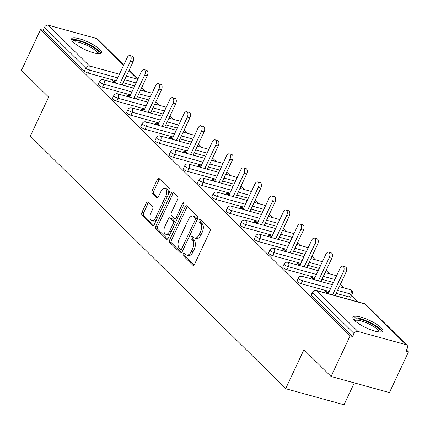 <?xml version="1.0" encoding="UTF-8"?>
<svg xmlns="http://www.w3.org/2000/svg" width="430" height="430" viewBox="0 0 430 430"><rect width="100%" height="100%" fill="white"/><g stroke="black" fill="none" stroke-linecap="round" stroke-linejoin="round"><path stroke-width="0.64" d="M183.282 253.91A1.457 0.801 -74.6 0 0 183.309 255.807L192.801 265.192A2.08 1.145 -74.6 0 0 193.102 265.369A2.08 1.145 -74.6 0 0 194.548 264.251L209.926 231.421A2.08 1.145 -74.6 0 0 209.888 228.717L200.396 219.327A1.457 0.801 -74.6 0 0 200.186 219.203A1.457 0.801 -74.6 0 0 199.171 219.983A1.457 0.801 -74.6 0 0 199.203 221.88L200.428 223.095A6.649 3.671 -74.6 0 1 200.552 231.759L199.273 234.495A6.649 3.671 -74.6 0 1 194.645 238.08A6.649 3.671 -74.6 0 1 193.677 237.505L192.452 236.29A1.457 0.801 -74.6 0 0 192.237 236.161A1.457 0.801 -74.6 0 0 191.226 236.946A1.457 0.801 -74.6 0 0 191.253 238.844L192.484 240.058A6.649 3.671 -74.6 0 1 192.608 248.723L191.323 251.459A6.649 3.671 -74.6 0 1 186.701 255.038A6.649 3.671 -74.6 0 1 185.733 254.463L184.508 253.249A1.457 0.801 -74.6 0 0 184.293 253.125A1.457 0.801 -74.6 0 0 183.282 253.91M185.233 253.969A1.457 0.801 -74.6 0 0 184.986 254.377A1.457 0.801 -74.6 0 0 185.013 256.275L193.935 265.1M201.122 220.047A1.457 0.801 -74.6 0 0 200.875 220.456A1.457 0.801 -74.6 0 0 200.901 222.348L202.132 223.562L200.428 223.095M193.177 237.011A1.457 0.801 -74.6 0 0 192.93 237.414A1.457 0.801 -74.6 0 0 192.957 239.311L194.183 240.526L192.484 240.058M73.277 42.151A16.512 4.074 25.1 0 0 89.37 51.423A16.512 4.074 25.1 0 0 101.512 52.815A16.512 4.074 25.1 0 0 99.83 49.471A16.512 4.074 25.1 0 0 83.743 40.2A16.512 4.074 25.1 0 0 71.6 38.807A16.512 4.074 25.1 0 0 73.277 42.151M354.626 320.474A16.512 4.074 25.1 0 0 370.714 329.74A16.512 4.074 25.1 0 0 382.856 331.138A16.512 4.074 25.1 0 0 381.179 327.789A16.512 4.074 25.1 0 0 365.091 318.522A16.512 4.074 25.1 0 0 352.949 317.125A16.512 4.074 25.1 0 0 354.626 320.474M148.049 202.105A2.08 1.145 -74.6 0 0 147.743 201.923A2.08 1.145 -74.6 0 0 146.297 203.046L141.986 212.253A2.08 1.145 -74.6 0 0 142.024 214.962L152.564 225.39A2.08 1.145 -74.6 0 0 152.865 225.567A2.08 1.145 -74.6 0 0 154.311 224.449L169.689 191.619A2.08 1.145 -74.6 0 0 169.651 188.91L159.111 178.488A2.08 1.145 -74.6 0 0 158.81 178.305A2.08 1.145 -74.6 0 0 157.364 179.428L152.15 190.549A2.08 1.145 -74.6 0 0 152.188 193.258L156.703 197.719A2.08 1.145 -74.6 0 0 157.004 197.902A2.08 1.145 -74.6 0 0 158.45 196.779L161.035 191.264A5.558 3.069 -74.6 0 1 164.9 188.265A5.558 3.069 -74.6 0 1 165.813 195.989L155.687 217.601A5.558 3.069 -74.6 0 1 151.822 220.601A5.558 3.069 -74.6 0 1 150.908 212.877L152.596 209.276A2.08 1.145 -74.6 0 0 152.559 206.567L148.049 202.105M406.092 344.72L364.871 303.945L316.7 290.675L357.921 331.449L406.092 344.72A3.177 2.532 134.7 0 1 407.022 345.252A3.177 2.532 134.7 0 1 407.339 348.209L405.947 351.186L408.5 351.885L389.44 392.579L331.057 376.492L303.94 349.671L285.66 388.693L30.336 136.111L48.617 97.094L21.5 70.267L40.56 29.579L350.117 335.803L352.67 336.507L354.062 333.529L312.841 292.755L311.449 295.727L352.67 336.507M331.057 376.492L350.117 335.803M169.764 239.736A2.08 1.145 -74.6 0 0 169.802 242.439L180.342 252.867A2.08 1.145 -74.6 0 0 180.643 253.044A2.08 1.145 -74.6 0 0 182.089 251.926L197.467 219.096A2.08 1.145 -74.6 0 0 197.429 216.387L186.889 205.965A2.08 1.145 -74.6 0 0 186.588 205.782A2.08 1.145 -74.6 0 0 185.142 206.905L169.764 239.736L171.463 240.203A2.08 1.145 -74.6 0 0 171.5 242.912L181.476 252.775M166.453 239.128L155.913 228.701A2.08 1.145 -74.6 0 1 155.875 225.992L171.253 193.167A2.08 1.145 -74.6 0 1 172.699 192.043A2.08 1.145 -74.6 0 1 173 192.226L177.509 196.687A2.08 1.145 -74.6 0 1 177.547 199.391L171.312 212.71A2.08 1.145 -74.6 0 0 171.35 215.414L174.344 218.375A2.08 1.145 -74.6 0 0 174.644 218.553A2.08 1.145 -74.6 0 0 176.09 217.435L182.583 203.573A1.457 0.801 -74.6 0 1 183.594 202.788A1.457 0.801 -74.6 0 1 183.836 204.809L168.2 238.188A2.08 1.145 -74.6 0 1 166.754 239.306A2.08 1.145 -74.6 0 1 166.453 239.128L167.103 239.306M285.66 388.693L344.043 404.775L354.293 382.899M357.921 331.449A3.177 2.532 134.7 0 0 354.062 333.529M40.56 29.579L43.113 30.277L44.51 27.305A3.177 2.532 -45.3 0 1 48.364 25.225L96.535 38.496A3.177 2.532 -45.3 0 1 97.465 39.022L123.727 65.005M141.604 87.86L145.039 91.262M155.8 101.905L159.234 105.302M169.99 115.944L173.43 119.346M184.185 129.989L187.625 133.386M198.38 144.028L201.821 147.431M212.576 158.073L216.016 161.47M226.771 172.113L230.211 175.515M240.967 186.158L244.401 189.555M255.162 200.197L258.597 203.6M269.357 214.242L272.792 217.639M283.547 228.282L286.987 231.684M297.743 242.321L301.183 245.724M311.938 256.366L315.378 259.768M326.133 270.405L329.573 273.808M340.329 284.45L343.769 287.853M351.541 295.544L357.964 301.892M406.533 349.939L408.5 351.885M328.617 292.787L327.945 292.126L327.364 293.367M327.945 292.126L325.392 291.422L327.493 293.496M134.708 85.909L123.227 82.748M116.31 80.84L88.252 73.111A3.177 0.785 -154.9 0 1 84.334 71.057L85.726 68.085L44.51 27.305M43.113 30.277L84.334 71.057M311.449 295.727A3.177 0.785 -154.9 0 1 311.127 295.087L312.519 292.11A3.177 0.785 -154.9 0 0 312.841 292.755A3.177 2.532 134.7 0 1 316.7 290.675A3.177 1.752 -74.6 0 0 316.238 290.395A3.177 3.177 0 0 0 312.519 292.11M102.447 87.15A3.177 0.785 -154.9 0 1 98.529 85.097A3.177 0.785 -154.9 0 1 98.207 84.452L99.599 81.48A3.177 0.785 -154.9 0 0 99.921 82.125A3.177 0.785 25.1 0 0 103.84 84.178L102.447 87.15L130.505 94.88M148.904 99.954L137.423 96.788M116.643 101.195A3.177 0.785 -154.9 0 1 112.724 99.142A3.177 0.785 -154.9 0 1 112.402 98.497L113.794 95.524A3.177 0.785 -154.9 0 0 114.117 96.164A3.177 0.785 25.1 0 0 118.035 98.223L116.643 101.195L144.7 108.924M163.099 113.993L151.618 110.827M130.838 115.235A3.177 0.785 -154.9 0 1 126.92 113.181A3.177 0.785 -154.9 0 1 126.597 112.536L127.989 109.564A3.177 0.785 -154.9 0 0 128.312 110.209A3.177 0.785 25.1 0 0 132.23 112.262L130.838 115.235L158.896 122.964M177.289 128.032L165.808 124.872M145.034 129.28A3.177 0.785 -154.9 0 1 141.115 127.226A3.177 0.785 -154.9 0 1 140.793 126.581L142.185 123.609A3.177 0.785 -154.9 0 0 142.507 124.248A3.177 0.785 25.1 0 0 146.426 126.307L145.034 129.28L173.086 137.009M191.484 142.077L180.003 138.911M159.229 143.319A3.177 0.785 -154.9 0 1 155.311 141.266A3.177 0.785 -154.9 0 1 154.988 140.621L156.38 137.648A3.177 0.785 -154.9 0 0 156.703 138.293A3.177 0.785 25.1 0 0 160.621 140.347L159.229 143.319L187.281 151.048M205.68 156.117L194.199 152.956M173.419 157.364A3.177 0.785 -154.9 0 1 169.501 155.311A3.177 0.785 -154.9 0 1 169.178 154.666L170.576 151.693A3.177 0.785 -154.9 0 0 170.898 152.333A3.177 0.785 25.1 0 0 174.816 154.386L173.419 157.364L201.476 165.093M219.875 170.162L208.394 166.996M187.614 171.403A3.177 0.785 -154.9 0 1 183.696 169.35A3.177 0.785 -154.9 0 1 183.374 168.705L184.766 165.733A3.177 0.785 -154.9 0 0 185.088 166.378A3.177 0.785 25.1 0 0 189.006 168.431L187.614 171.403L215.672 179.133M234.071 184.201L222.589 181.041M201.81 185.448A3.177 0.785 -154.9 0 1 197.891 183.39A3.177 0.785 -154.9 0 1 197.569 182.75L198.961 179.778A3.177 0.785 -154.9 0 0 199.283 180.417A3.177 0.785 25.1 0 0 203.202 182.471L201.81 185.448L229.867 193.177M248.266 198.246L236.785 195.08M216.005 199.488A3.177 0.785 -154.9 0 1 212.087 197.434A3.177 0.785 -154.9 0 1 211.764 196.79L213.156 193.817A3.177 0.785 -154.9 0 0 213.479 194.462A3.177 0.785 25.1 0 0 217.397 196.515L216.005 199.488L244.063 207.217M262.461 212.286L250.98 209.125M230.2 213.533A3.177 0.785 -154.9 0 1 226.282 211.474A3.177 0.785 -154.9 0 1 225.96 210.834L227.352 207.862A3.177 0.785 -154.9 0 0 227.674 208.502A3.177 0.785 25.1 0 0 231.593 210.555L230.2 213.533L258.258 221.262M276.657 226.33L265.176 223.165M244.396 227.572A3.177 0.785 -154.9 0 1 240.477 225.519A3.177 0.785 -154.9 0 1 240.155 224.874L241.547 221.901A3.177 0.785 -154.9 0 0 241.87 222.547A3.177 0.785 25.1 0 0 245.788 224.6L244.396 227.572L272.453 235.301M290.852 240.37L279.371 237.209M258.591 241.612A3.177 0.785 -154.9 0 1 254.673 239.558A3.177 0.785 -154.9 0 1 254.35 238.919L255.743 235.946A3.177 0.785 -154.9 0 0 256.065 236.586A3.177 0.785 25.1 0 0 259.983 238.639L258.591 241.612L286.649 249.346M305.042 254.415L293.561 251.249M272.787 255.656A3.177 0.785 -154.9 0 1 268.868 253.603A3.177 0.785 -154.9 0 1 268.546 252.958L269.938 249.986A3.177 0.785 -154.9 0 0 270.26 250.631A3.177 0.785 25.1 0 0 274.179 252.684L272.787 255.656L300.839 263.386M319.237 268.454L307.756 265.294M286.982 269.696A3.177 0.785 -154.9 0 1 283.064 267.643A3.177 0.785 -154.9 0 1 282.741 267.003L284.133 264.025A3.177 0.785 -154.9 0 0 284.456 264.67A3.177 0.785 25.1 0 0 288.374 266.724L286.982 269.696L315.034 277.431M333.433 282.499L321.952 279.333M301.172 283.741A3.177 0.785 -154.9 0 1 297.254 281.688A3.177 0.785 -154.9 0 1 296.931 281.043L298.323 278.07A3.177 0.785 -154.9 0 0 298.651 278.715A3.177 0.785 25.1 0 0 302.564 280.769L301.172 283.741L329.229 291.47M349.343 297.012L350.735 294.039A3.177 0.785 -154.9 0 0 352.251 294.039L350.853 297.012A3.177 0.785 -154.9 0 1 349.343 297.012L336.147 293.378M314.421 278.742L313.75 278.081L311.196 277.377L313.298 279.457M300.226 264.703L299.554 264.041L297.001 263.337L299.103 265.412M286.031 250.658L285.364 249.997L282.811 249.292L284.907 251.373M271.835 236.618L271.169 235.957L268.616 235.253L270.717 237.328M257.64 222.573L256.973 221.912L254.42 221.208L256.522 223.288M243.445 208.534L242.778 207.873L240.225 207.169L242.326 209.243M229.249 194.489L228.583 193.828L226.029 193.124L228.131 195.204M215.059 180.45L214.387 179.788L211.834 179.084L213.936 181.159M200.864 166.405L200.192 165.744L197.639 165.039L199.74 167.119M186.668 152.365L185.996 151.704L183.443 151L185.545 153.08M172.473 138.32L171.801 137.659L169.248 136.955L171.35 139.035M158.278 124.281L157.611 123.62L155.058 122.915L157.154 124.996M144.082 110.236L143.416 109.575L140.863 108.871L142.964 110.951M129.887 96.196L129.22 95.535L126.667 94.831L128.769 96.911M115.692 82.151L115.025 81.49L112.472 80.786L114.573 82.866M313.75 278.081L313.169 279.328M299.554 264.041L298.974 265.283M285.364 249.997L284.778 251.244M271.169 235.957L270.583 237.199M256.973 221.912L256.387 223.159M242.778 207.873L242.192 209.114M228.583 193.828L228.002 195.075M214.387 179.788L213.807 181.03M200.192 165.744L199.611 166.99M185.996 151.704L185.416 152.946M171.801 137.659L171.221 138.906M157.611 123.62L157.025 124.861M143.416 109.575L142.83 110.822M129.22 95.535L128.635 96.782M115.025 81.49L114.439 82.737M186.701 255.038L188.404 255.511A6.649 3.671 -74.6 0 0 193.027 251.926L191.323 251.459M194.183 240.526A6.649 3.671 -74.6 0 1 194.312 249.19L193.027 251.926M194.645 238.08L196.349 238.548A6.649 3.671 -74.6 0 0 200.971 234.963L199.273 234.495M202.132 223.562A6.649 3.671 -74.6 0 1 202.256 232.227L200.971 234.963M187.453 206.524A2.08 1.145 -74.6 0 0 186.84 207.373L171.463 240.203M180.552 249.341A1.457 0.801 -74.6 0 0 180.767 249.464A1.457 0.801 -74.6 0 0 181.777 248.685L195.274 219.864A1.457 0.801 -74.6 0 0 195.247 217.972L193.951 216.688A6.649 3.671 -74.6 0 0 192.984 216.113A6.649 3.671 -74.6 0 0 188.361 219.698L179.133 239.397A6.649 3.671 -74.6 0 0 179.256 248.062L180.552 249.341M182.255 249.808A1.457 0.801 -74.6 0 0 182.465 249.938A1.457 0.801 -74.6 0 0 183.153 249.647M197.176 219.714A1.457 0.801 -74.6 0 0 196.951 218.44L195.247 217.972M192.984 216.113L194.688 216.586A6.649 3.671 -74.6 0 1 195.655 217.161L196.951 218.44M167.587 239.037L157.617 229.168L155.913 228.701M173.564 192.785A2.08 1.145 -74.6 0 0 172.951 193.634L157.573 226.465A2.08 1.145 -74.6 0 0 157.617 229.168M176.042 218.843A2.08 1.145 -74.6 0 0 176.348 219.026A2.08 1.145 -74.6 0 0 177.413 218.515M164.84 226.524A5.558 3.069 -74.6 0 0 165.754 234.248A5.558 3.069 -74.6 0 0 169.619 231.249L173.182 223.638A2.08 1.145 -74.6 0 0 173.145 220.929L170.156 217.967A2.08 1.145 -74.6 0 0 169.85 217.79A2.08 1.145 -74.6 0 0 168.404 218.908L164.84 226.524M165.754 234.248L167.453 234.715A5.558 3.069 -74.6 0 0 170.737 232.77M175.139 223.369A2.08 1.145 -74.6 0 0 174.849 221.396L173.145 220.929M169.85 217.79L171.554 218.257A2.08 1.145 -74.6 0 1 171.855 218.44L174.849 221.396M151.822 220.601L153.521 221.068A5.558 3.069 -74.6 0 0 156.805 219.123M167.969 195.284A5.558 3.069 -74.6 0 0 166.598 188.738L164.9 188.265M159.675 179.041A2.08 1.145 -74.6 0 0 159.068 179.896L153.854 191.022A2.08 1.145 -74.6 0 0 153.892 193.726L157.837 197.633M148.613 202.664A2.08 1.145 -74.6 0 0 148.001 203.514L143.684 212.726A2.08 1.145 -74.6 0 0 143.727 215.43L153.698 225.298M346.005 272.33L343.452 271.626A3.918 2.161 -74.6 0 0 342.812 266.186L345.365 266.89A3.918 2.161 105.4 0 1 346.005 272.33L335.11 295.598M342.812 266.186A3.918 2.161 -74.6 0 0 340.087 268.293L328.192 293.69M343.452 271.626L332.557 294.894M331.81 258.285L329.256 257.586A3.918 2.161 -74.6 0 0 328.617 252.141L331.17 252.845A3.918 2.161 105.4 0 1 331.81 258.285L320.914 281.553M328.617 252.141A3.918 2.161 -74.6 0 0 325.892 254.254L313.997 279.65M329.256 257.586L318.361 280.849M317.619 244.245L315.066 243.541A3.918 2.161 -74.6 0 0 314.421 238.102L316.974 238.806A3.918 2.161 105.4 0 1 317.619 244.245L306.719 267.514M314.421 238.102A3.918 2.161 -74.6 0 0 311.696 240.209L299.801 265.606M315.066 243.541L304.166 266.81M303.424 230.2L300.871 229.502A3.918 2.161 -74.6 0 0 300.226 224.057L302.779 224.761A3.918 2.161 105.4 0 1 303.424 230.2L292.524 253.469M300.226 224.057A3.918 2.161 -74.6 0 0 297.501 226.169L285.606 251.566M300.871 229.502L289.971 252.765M289.229 216.161L286.676 215.457A3.918 2.161 -74.6 0 0 286.031 210.017L288.584 210.721A3.918 2.161 105.4 0 1 289.229 216.161L278.328 239.429M286.031 210.017A3.918 2.161 -74.6 0 0 283.305 212.13L271.411 237.521M286.676 215.457L275.775 238.725M275.033 202.121L272.48 201.417A3.918 2.161 -74.6 0 0 271.835 195.972L274.388 196.677A3.918 2.161 105.4 0 1 275.033 202.121L264.133 225.384M271.835 195.972A3.918 2.161 -74.6 0 0 269.115 198.085L257.215 223.482M272.48 201.417L261.58 224.68M354.18 320.011A14.292 3.526 -154.9 0 1 367.634 321.941A14.292 3.526 -154.9 0 1 379.851 332.035M378.819 331.949A13.233 3.263 25.1 0 0 367.166 323.14A13.233 3.263 25.1 0 0 354.911 320.748M382.125 331.772A16.41 4.047 25.1 0 0 367.693 321.393A16.41 4.047 25.1 0 0 352.928 318.098M72.831 41.688A14.292 3.526 -154.9 0 1 86.285 43.618A14.292 3.526 -154.9 0 1 98.508 53.718M97.476 53.626A13.233 3.263 25.1 0 0 85.817 44.822A13.233 3.263 25.1 0 0 73.562 42.425M100.776 53.449A16.41 4.047 25.1 0 0 86.349 43.075A16.41 4.047 25.1 0 0 71.584 39.775M260.838 188.077L258.285 187.373A3.918 2.161 -74.6 0 0 257.64 181.933L260.193 182.637A3.918 2.161 105.4 0 1 260.838 188.077L249.938 211.345M257.64 181.933A3.918 2.161 -74.6 0 0 254.92 184.045L243.02 209.437M258.285 187.373L247.384 210.641M246.643 174.037L244.089 173.333A3.918 2.161 -74.6 0 0 243.45 167.888L246.003 168.592A3.918 2.161 105.4 0 1 246.643 174.037L235.742 197.3M243.45 167.888A3.918 2.161 -74.6 0 0 240.725 170L228.83 195.397M244.089 173.333L233.189 196.596M232.447 159.992L229.894 159.288A3.918 2.161 -74.6 0 0 229.254 153.849L231.808 154.553A3.918 2.161 105.4 0 1 232.447 159.992L221.552 183.261M229.254 153.849A3.918 2.161 -74.6 0 0 226.529 155.961L214.634 181.352M229.894 159.288L218.999 182.556M218.252 145.953L215.699 145.249A3.918 2.161 -74.6 0 0 215.059 139.804L217.612 140.508A3.918 2.161 105.4 0 1 218.252 145.953L207.357 169.216M215.059 139.804A3.918 2.161 -74.6 0 0 212.334 141.916L200.439 167.313M215.699 145.249L204.804 168.512M204.056 131.908L201.503 131.204A3.918 2.161 -74.6 0 0 200.864 125.764L203.417 126.468A3.918 2.161 105.4 0 1 204.056 131.908L193.161 155.176M200.864 125.764A3.918 2.161 -74.6 0 0 198.139 127.877L186.244 153.268M201.503 131.204L190.608 154.472M189.867 117.868L187.313 117.164A3.918 2.161 -74.6 0 0 186.668 111.719L189.221 112.423A3.918 2.161 105.4 0 1 189.867 117.868L178.966 141.131M186.668 111.719A3.918 2.161 -74.6 0 0 183.943 113.832L172.048 139.229M187.313 117.164L176.413 140.427M175.671 103.823L173.118 103.119A3.918 2.161 -74.6 0 0 172.473 97.68L175.026 98.384A3.918 2.161 105.4 0 1 175.671 103.823L164.771 127.092M172.473 97.68A3.918 2.161 -74.6 0 0 169.748 99.792L157.853 125.184M173.118 103.119L162.218 126.388M161.476 89.784L158.923 89.08A3.918 2.161 -74.6 0 0 158.278 83.635L160.831 84.339A3.918 2.161 105.4 0 1 161.476 89.784L150.575 113.047M158.278 83.635A3.918 2.161 -74.6 0 0 155.552 85.747L143.658 111.144M158.923 89.08L148.022 112.348M147.28 75.739L144.727 75.035A3.918 2.161 -74.6 0 0 144.082 69.595L146.635 70.3A3.918 2.161 105.4 0 1 147.28 75.739L136.38 99.007M144.082 69.595A3.918 2.161 -74.6 0 0 141.362 71.708L129.462 97.099M144.727 75.035L133.827 98.303M133.085 61.7L130.532 60.995A3.918 2.161 -74.6 0 0 129.887 55.556L132.44 56.255A3.918 2.161 105.4 0 1 133.085 61.7L122.184 84.963M129.887 55.556A3.918 2.161 -74.6 0 0 127.167 57.663L115.272 83.06M130.532 60.995L119.631 84.264M185.013 256.275L183.309 255.807M200.901 222.348L199.203 221.88M192.957 239.311L191.253 238.844M407.022 345.252L365.801 304.472A3.177 2.532 134.7 0 0 364.871 303.945A3.177 1.752 -74.6 0 0 364.409 303.671L316.238 290.395M48.364 25.225L89.585 66L119.411 74.218M126.329 76.121L137.756 79.27L128.941 70.547M123.603 65.269L96.535 38.496M117.702 77.868L89.644 70.138A3.177 0.785 25.1 0 1 85.726 68.085A3.177 2.532 -45.3 0 1 89.585 66A3.177 1.752 105.4 0 1 89.644 70.138L88.252 73.111M352.251 294.039A3.177 3.177 0 0 0 350.213 289.627A3.177 1.752 -74.6 0 1 350.676 289.901A3.177 1.752 105.4 0 1 350.735 294.039L337.539 290.406M330.622 288.498L302.564 280.769A3.177 1.752 105.4 0 0 302.505 276.63A3.177 1.752 -74.6 0 0 302.048 276.356A3.177 3.177 0 0 0 298.323 278.07M334.825 279.527L323.344 276.361M316.426 274.458L288.374 266.724A3.177 1.752 105.4 0 0 288.315 262.59A3.177 1.752 -74.6 0 0 287.853 262.311A3.177 3.177 0 0 0 284.133 264.025M320.629 265.482L309.148 262.322M302.236 260.413L274.179 252.684A3.177 1.752 105.4 0 0 274.12 248.545A3.177 1.752 -74.6 0 0 273.657 248.271A3.177 3.177 0 0 0 269.938 249.986M306.44 251.442L294.958 248.277M288.041 246.374L259.983 238.639A3.177 1.752 105.4 0 0 259.924 234.506A3.177 1.752 -74.6 0 0 259.462 234.232A3.177 3.177 0 0 0 255.743 235.946M292.244 237.398L280.763 234.237M273.846 232.329L245.788 224.6A3.177 1.752 105.4 0 0 245.729 220.461A3.177 1.752 -74.6 0 0 245.267 220.187A3.177 3.177 0 0 0 241.547 221.901M278.049 223.358L266.568 220.192M259.65 218.29L231.593 210.555A3.177 1.752 105.4 0 0 231.533 206.422A3.177 1.752 -74.6 0 0 231.071 206.147A3.177 3.177 0 0 0 227.352 207.862M263.853 209.313L252.372 206.153M245.455 204.245L217.397 196.515A3.177 1.752 105.4 0 0 217.338 192.377A3.177 1.752 -74.6 0 0 216.876 192.102A3.177 3.177 0 0 0 213.156 193.817M249.658 195.274L238.177 192.108M231.259 190.205L203.202 182.471A3.177 1.752 105.4 0 0 203.143 178.337A3.177 1.752 -74.6 0 0 202.68 178.063A3.177 3.177 0 0 0 198.961 179.778M235.463 181.229L223.982 178.068M217.064 176.16L189.006 168.431A3.177 1.752 105.4 0 0 188.947 164.292A3.177 1.752 -74.6 0 0 188.485 164.018A3.177 3.177 0 0 0 184.766 165.733M221.267 167.189L209.786 164.024M202.869 162.121L174.816 154.386A3.177 1.752 105.4 0 0 174.752 150.253A3.177 1.752 -74.6 0 0 174.295 149.979A3.177 3.177 0 0 0 170.576 151.693M207.072 153.144L195.591 149.984M188.673 148.076L160.621 140.347A3.177 1.752 105.4 0 0 160.562 136.208A3.177 1.752 -74.6 0 0 160.1 135.934A3.177 3.177 0 0 0 156.38 137.648M192.876 139.105L181.395 135.939M174.483 134.036L146.426 126.307A3.177 1.752 105.4 0 0 146.367 122.168A3.177 1.752 -74.6 0 0 145.904 121.894A3.177 3.177 0 0 0 142.185 123.609M178.686 125.06L167.205 121.9M160.288 119.992L132.23 112.262A3.177 1.752 105.4 0 0 132.171 108.123A3.177 1.752 -74.6 0 0 131.709 107.849A3.177 3.177 0 0 0 127.989 109.564M164.491 111.021L153.01 107.855M146.093 105.952L118.035 98.223A3.177 1.752 105.4 0 0 117.976 94.084A3.177 1.752 -74.6 0 0 117.514 93.81A3.177 3.177 0 0 0 113.794 95.524M150.296 96.976L138.815 93.815M131.897 91.907L103.84 84.178A3.177 1.752 105.4 0 0 103.781 80.039A3.177 1.752 -74.6 0 0 103.318 79.765A3.177 3.177 0 0 0 99.599 81.48M136.1 82.936L124.619 79.77M336.572 275.797A3.177 3.177 0 0 0 336.023 275.587A3.177 1.752 -74.6 0 1 336.48 275.861A3.177 1.752 105.4 0 1 336.523 275.904M322.376 261.752A3.177 3.177 0 0 0 321.828 261.542A3.177 1.752 -74.6 0 1 322.29 261.816A3.177 1.752 105.4 0 1 322.328 261.859M308.186 247.712A3.177 3.177 0 0 0 307.633 247.503A3.177 1.752 -74.6 0 1 308.095 247.777A3.177 1.752 105.4 0 1 308.133 247.82M293.991 233.667A3.177 3.177 0 0 0 293.437 233.458A3.177 1.752 -74.6 0 1 293.9 233.732A3.177 1.752 105.4 0 1 293.937 233.775M279.796 219.628A3.177 3.177 0 0 0 279.242 219.418A3.177 1.752 -74.6 0 1 279.704 219.692A3.177 1.752 105.4 0 1 279.742 219.735M265.6 205.583A3.177 3.177 0 0 0 265.047 205.373A3.177 1.752 -74.6 0 1 265.509 205.648A3.177 1.752 105.4 0 1 265.552 205.69M251.405 191.543A3.177 3.177 0 0 0 250.851 191.334A3.177 1.752 -74.6 0 1 251.314 191.608A3.177 1.752 105.4 0 1 251.356 191.651M237.209 177.499A3.177 3.177 0 0 0 236.656 177.289A3.177 1.752 -74.6 0 1 237.118 177.563A3.177 1.752 105.4 0 1 237.161 177.606M223.014 163.459A3.177 3.177 0 0 0 222.46 163.25A3.177 1.752 -74.6 0 1 222.923 163.524A3.177 1.752 105.4 0 1 222.966 163.567M208.819 149.414A3.177 3.177 0 0 0 208.27 149.205A3.177 1.752 -74.6 0 1 208.733 149.484A3.177 1.752 105.4 0 1 208.77 149.522M194.629 135.375A3.177 3.177 0 0 0 194.075 135.165A3.177 1.752 -74.6 0 1 194.537 135.439A3.177 1.752 105.4 0 1 194.575 135.482M180.433 121.33A3.177 3.177 0 0 0 179.88 121.12A3.177 1.752 -74.6 0 1 180.342 121.4A3.177 1.752 105.4 0 1 180.38 121.437M166.238 107.29A3.177 3.177 0 0 0 165.684 107.081A3.177 1.752 -74.6 0 1 166.147 107.355A3.177 1.752 105.4 0 1 166.184 107.398M152.043 93.245A3.177 3.177 0 0 0 151.489 93.041A3.177 1.752 -74.6 0 1 151.951 93.315A3.177 1.752 105.4 0 1 151.994 93.353M194.312 249.19L192.608 248.723M202.256 232.227L200.552 231.759M193.452 265.375L192.801 265.192M186.84 207.373L185.142 206.905M180.992 253.044L180.342 252.867M171.5 242.912L169.802 242.439M183.395 249.131L181.777 248.685M196.897 220.31L195.274 219.864M195.655 217.161L193.951 216.688M157.573 226.465L155.875 225.992M172.951 193.634L171.253 193.167M177.708 217.881L176.09 217.435M184.061 203.981L182.583 203.573M171.237 231.695L169.619 231.249M174.806 224.084L173.182 223.638M171.855 218.44L170.156 217.967M157.305 218.048L155.687 217.601M167.431 196.435L165.813 195.989M157.353 197.902L156.703 197.719M153.892 193.726L152.188 193.258M153.854 191.022L152.15 190.549M159.068 179.896L157.364 179.428M153.214 225.567L152.564 225.39M143.727 215.43L142.024 214.962M143.684 212.726L141.986 212.253M148.001 203.514L146.297 203.046M137.923 79.045L129.065 70.283M365.801 304.472A3.177 3.177 0 0 0 364.409 303.671M350.213 289.627L339.313 286.622M332.395 284.719L302.048 276.356M336.023 275.587L325.118 272.582M318.2 270.674L287.853 262.311M321.828 261.542L310.922 258.537M304.005 256.635L273.657 248.271M307.633 247.503L296.727 244.498M289.809 242.59L259.462 234.232M293.437 233.458L282.531 230.453M275.614 228.55L245.267 220.187M279.242 219.418L268.336 216.414M261.418 214.505L231.071 206.147M265.047 205.373L254.141 202.369M247.223 200.466L216.876 192.102M250.851 191.334L239.945 188.329M233.033 186.421L202.68 178.063M236.656 177.289L225.755 174.284M218.838 172.382L188.485 164.018M222.46 163.25L211.56 160.245M204.642 158.337L174.295 149.979M208.27 149.205L197.365 146.2M190.447 144.297L160.1 135.934M194.075 135.165L183.169 132.16M176.252 130.252L145.904 121.894M179.88 121.12L168.974 118.116M162.056 116.213L131.709 107.849M165.684 107.081L154.778 104.076M147.861 102.168L117.514 93.81M151.489 93.041L140.583 90.037M133.666 88.129L103.318 79.765M182.465 249.938L180.767 249.464M176.348 219.026L174.644 218.553"/></g></svg>
